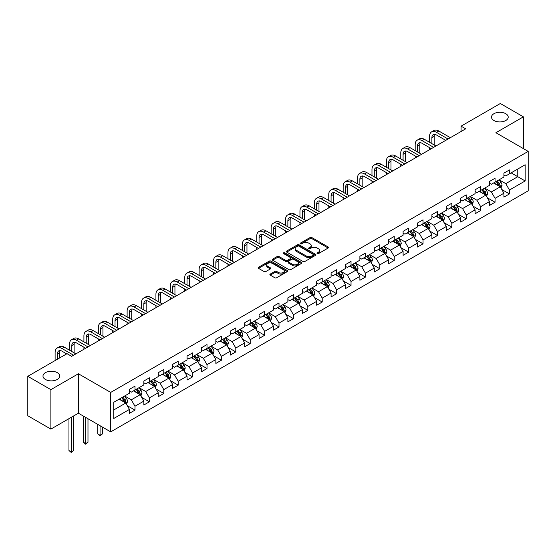 <?xml version="1.0" encoding="UTF-8"?>
<svg xmlns="http://www.w3.org/2000/svg" width="556" height="556" viewBox="0 0 556 556"><rect width="100%" height="100%" fill="white"/><g stroke="black" fill="none" stroke-linecap="round" stroke-linejoin="round"><path stroke-width="0.83" d="M317.261 253.578A0.897 0.521 0 0 0 318.532 253.578L328.158 248.025A1.279 0.737 0 0 0 328.533 247.496A1.279 0.737 0 0 0 328.158 246.975L311.846 237.558A1.279 0.737 0 0 0 310.039 237.558L300.407 243.118A0.897 0.521 0 0 0 300.143 243.479A0.897 0.521 0 0 0 300.407 243.848A0.897 0.521 0 0 0 301.679 243.848L302.923 243.132A4.101 2.37 0 0 1 308.726 243.132L310.081 243.917A4.101 2.37 0 0 1 311.284 245.585A4.101 2.37 0 0 1 310.081 247.26L308.837 247.983A0.897 0.521 0 0 0 308.573 248.351A0.897 0.521 0 0 0 308.837 248.713A0.897 0.521 0 0 0 310.102 248.713L311.353 247.997A4.101 2.37 0 0 1 317.149 247.997L318.512 248.782A4.101 2.37 0 0 1 319.714 250.457A4.101 2.37 0 0 1 318.512 252.125L317.261 252.848A0.897 0.521 0 0 0 317.003 253.216A0.897 0.521 0 0 0 317.261 253.578L317.261 252.848M57.254 372.645A8.354 4.823 0 0 0 48.143 371.596A8.354 4.823 0 0 0 42.986 376.058A8.354 4.823 0 0 0 45.432 379.47A8.354 4.823 0 0 0 54.544 380.512A8.354 4.823 0 0 0 59.7 376.058A8.354 4.823 0 0 0 57.254 372.645M505.765 113.695A8.354 4.823 0 0 0 496.661 112.653A8.354 4.823 0 0 0 491.497 117.107A8.354 4.823 0 0 0 493.95 120.52A8.354 4.823 0 0 0 503.055 121.569A8.354 4.823 0 0 0 508.212 117.107A8.354 4.823 0 0 0 505.765 113.695M270.251 274.08A1.279 0.737 0 0 0 269.875 274.601A1.279 0.737 0 0 0 270.251 275.123L274.831 277.764A1.279 0.737 0 0 0 276.645 277.764L287.334 271.592A1.279 0.737 0 0 0 287.709 271.071A1.279 0.737 0 0 0 287.334 270.543L271.022 261.125A1.279 0.737 0 0 0 269.208 261.125L258.519 267.304A1.279 0.737 0 0 0 258.144 267.825A1.279 0.737 0 0 0 258.519 268.346L264.044 271.536A1.279 0.737 0 0 0 265.858 271.536L270.431 268.895A1.279 0.737 0 0 0 270.807 268.374A1.279 0.737 0 0 0 270.431 267.853L267.693 266.268A3.426 1.981 0 0 1 266.692 264.871A3.426 1.981 0 0 1 268.805 263.037A3.426 1.981 0 0 1 272.544 263.468L283.282 269.667A3.426 1.981 0 0 1 284.283 271.071A3.426 1.981 0 0 1 282.17 272.899A3.426 1.981 0 0 1 278.431 272.468L276.645 271.432A1.279 0.737 0 0 0 274.831 271.432L270.251 274.08L270.251 275.123M78.396 373.764L50.881 389.645L27.8 376.322L27.8 415.77L50.881 429.093L78.396 413.205L110.707 431.866L110.707 392.418L78.396 373.764L78.396 413.205M523.398 148.612L523.398 116.843L495.889 132.724L528.2 151.385L110.707 392.418M523.398 116.843L500.317 103.513L461.077 126.17L461.077 131.501M27.8 376.322L67.04 353.672L71.654 356.333L465.699 128.832L461.077 126.17M303.013 261.494A1.279 0.737 0 0 0 304.827 261.494L315.516 255.322A1.279 0.737 0 0 0 315.891 254.794A1.279 0.737 0 0 0 315.516 254.273L299.204 244.855A1.279 0.737 0 0 0 297.397 244.855L286.701 251.027A1.279 0.737 0 0 0 286.326 251.555A1.279 0.737 0 0 0 286.701 252.076L303.013 261.494M283.935 253.772A0.897 0.521 0 0 1 284.846 253.904L284.846 252.834L301.428 262.411A1.279 0.737 0 0 1 301.804 262.932A1.279 0.737 0 0 1 301.428 263.454L290.732 269.632A1.279 0.737 0 0 1 288.918 269.632L272.607 260.215L277.187 257.588L277.187 256.524L272.607 259.165A1.279 0.737 0 0 0 272.231 259.687A1.279 0.737 0 0 0 272.607 260.215L272.607 259.165M277.187 257.588A1.279 0.737 0 0 1 279.001 257.588L279.001 256.524A1.279 0.737 0 0 0 277.187 256.524M279.001 256.524L285.617 260.34A1.279 0.737 0 0 0 287.424 260.34L290.461 258.589A1.279 0.737 0 0 0 290.837 258.067A1.279 0.737 0 0 0 290.461 257.546L283.574 253.571A0.897 0.521 0 0 1 283.31 253.202A0.897 0.521 0 0 1 283.866 252.723A0.897 0.521 0 0 1 284.846 252.834M110.707 431.866L528.2 190.826L528.2 151.385M127.282 405.665L134.99 410.119L134.99 406.227L143.851 401.105L143.851 404.997L149.39 401.8L149.39 397.908L158.251 392.793L158.251 396.685L163.798 393.488L163.798 389.596L172.659 384.481L172.659 388.366L178.198 385.169L178.198 381.277L187.059 376.162L187.059 380.054L192.598 376.857L192.598 372.965L201.46 367.85L201.46 371.742L207.006 368.538L207.006 364.653L215.867 359.53L215.867 363.422L221.406 360.225L221.406 356.333L230.267 351.218L230.267 355.11L235.807 351.913L235.807 348.021L244.668 342.899L244.668 346.791L250.207 343.594L250.207 339.702L259.075 334.587L259.075 338.479L264.614 335.282L264.614 331.39L273.476 326.268L273.476 330.16L279.015 326.963L279.015 323.071L287.876 317.956L287.876 321.848L293.415 318.651L293.415 314.759L302.283 309.643L302.283 313.528L307.822 310.331L307.822 306.439L316.684 301.324L316.684 305.216L322.223 302.019L322.223 298.127L331.084 293.012L331.084 296.904L336.623 293.7L336.623 289.815L345.491 284.693L345.491 288.585L351.031 285.388L351.031 281.496L359.892 276.381L359.892 280.273L365.431 277.076L365.431 273.184L374.292 268.061L374.292 271.953L379.831 268.756L379.831 264.865L388.7 259.749L388.7 263.641L394.239 260.444L394.239 256.552L403.1 251.43L403.1 255.322L408.639 252.125L408.639 248.233L417.5 243.118L417.5 247.01L423.04 243.813L423.04 239.921L431.908 234.806L431.908 238.691L437.447 235.494L437.447 231.602L446.308 226.487L446.308 230.379L451.847 227.182L451.847 223.29L460.709 218.174L460.709 222.066L466.248 218.862L466.248 214.977L475.116 209.855L475.116 213.747L480.655 210.55L480.655 206.658L489.516 201.543L489.516 205.435L495.055 202.231L495.055 198.346L503.917 193.224L503.917 197.116L509.456 193.919L509.456 190.027L525.156 180.964L525.156 164.764L517.768 169.024L517.768 176.704L525.156 180.964M134.99 410.119L129.451 413.317L129.451 409.424L113.758 418.487L113.758 402.28L129.451 393.217L129.451 389.325L134.99 386.128L134.99 390.02L143.851 384.905L143.851 381.013L149.39 377.816L149.39 381.708L158.251 376.586L158.251 372.701L163.798 369.497L163.798 373.389L172.659 368.274L172.659 364.382L178.198 361.185L178.198 365.077L187.059 359.961L187.059 356.069L192.598 352.872L192.598 356.757L201.46 351.642L201.46 347.75L207.006 344.553L207.006 348.445L215.867 343.33L215.867 339.438L221.406 336.241L221.406 340.133L230.267 335.011L230.267 331.119L235.807 327.922L235.807 331.814L244.668 326.699L244.668 322.807L250.207 319.61L250.207 323.502L259.075 318.38L259.075 314.487L264.614 311.29L264.614 315.183L273.476 310.067L273.476 306.175L279.015 302.978L279.015 306.87L287.876 301.748L287.876 297.863L293.415 294.659L293.415 298.551L302.283 293.436L302.283 289.544L307.822 286.347L307.822 290.239L316.684 285.124L316.684 281.232L322.223 278.035L322.223 281.92L331.084 276.805L331.084 272.913L336.623 269.716L336.623 273.608L345.491 268.492L345.491 264.6L351.031 261.403L351.031 265.288L359.892 260.173L359.892 256.281L365.431 253.084L365.431 256.976L374.292 251.861L374.292 247.969L379.831 244.772L379.831 248.664L388.7 243.542L388.7 239.65L394.239 236.453L394.239 240.345L403.1 235.23L403.1 231.338L408.639 228.141L408.639 232.033L417.5 226.911L417.5 223.025L423.04 219.822L423.04 223.714L431.908 218.598L431.908 214.706L437.447 211.509L437.447 215.401L446.308 210.286L446.308 206.394L451.847 203.19L451.847 207.082L460.709 201.967L460.709 198.075L466.248 194.878L466.248 198.77L475.116 193.655L475.116 189.763L480.655 186.566L480.655 190.451L489.516 185.336L489.516 181.444L495.055 178.247L495.055 182.139L503.917 177.023L503.917 173.131L509.456 169.934L509.456 173.826L525.156 164.764M133.509 390.875L140.161 394.711L131.299 399.827L124.648 395.99M129.451 391.09L131.299 392.154L134.99 390.02M131.299 399.827L134.99 406.227M140.161 394.711L143.851 401.105M147.917 382.556L154.561 386.399L145.7 391.514L139.049 387.678M143.851 382.771L145.7 383.842L149.39 381.708M145.7 391.514L149.39 397.908M154.561 386.399L158.251 392.793M162.317 374.244L168.961 378.08L160.1 383.202L153.456 379.359M158.251 374.459L160.1 375.522L163.798 373.389M160.1 383.202L163.798 389.596M168.961 378.08L172.659 384.481M176.718 365.931L183.369 369.768L174.501 374.883L167.856 371.047M172.659 366.14L174.501 367.21L178.198 365.077M174.501 374.883L178.198 381.277M183.369 369.768L187.059 376.162M191.125 357.612L197.769 361.449L188.908 366.571L182.257 362.727M187.059 357.828L188.908 358.891L192.598 356.757M188.908 366.571L192.598 372.965M197.769 361.449L201.46 367.85M205.525 349.3L212.17 353.136L203.308 358.252L196.664 354.415M201.46 349.509L203.308 350.579L207.006 348.445M203.308 358.252L207.006 364.653M212.17 353.136L215.867 359.53M219.926 340.981L226.577 344.817L217.709 349.939L211.065 346.103M215.867 341.196L217.709 342.26L221.406 340.133M217.709 349.939L221.406 356.333M226.577 344.817L230.267 351.218M234.333 332.669L240.977 336.505L232.116 341.62L225.465 337.784M230.267 332.877L232.116 333.947L235.807 331.814M232.116 341.62L235.807 348.021M240.977 336.505L244.668 342.899M248.734 324.35L255.378 328.193L246.516 333.308L239.872 329.472M244.668 324.565L246.516 325.628L250.207 323.502M246.516 333.308L250.207 339.702M255.378 328.193L259.075 334.587M263.134 316.037L269.785 319.874L260.917 324.989L254.273 321.153M259.075 316.253L260.917 317.316L264.614 315.183M260.917 324.989L264.614 331.39M269.785 319.874L273.476 326.268M277.541 307.718L284.185 311.562L275.324 316.677L268.673 312.84M273.476 307.934L275.324 309.004L279.015 306.87M275.324 316.677L279.015 323.071M284.185 311.562L287.876 317.956M291.942 299.406L298.586 303.242L289.725 308.358L283.08 304.521M287.876 299.621L289.725 300.685L293.415 298.551M289.725 308.358L293.415 314.759M298.586 303.242L302.283 309.643M306.342 291.094L312.993 294.93L304.125 300.045L297.481 296.209M302.283 291.302L304.125 292.373L307.822 290.239M304.125 300.045L307.822 306.439M312.993 294.93L316.684 301.324M320.749 282.775L327.394 286.611L318.532 291.733L311.881 287.89M316.684 282.99L318.532 284.053L322.223 281.92M318.532 291.733L322.223 298.127M327.394 286.611L331.084 293.012M335.15 274.462L341.794 278.299L332.933 283.414L326.289 279.578M331.084 274.671L332.933 275.741L336.623 273.608M332.933 283.414L336.623 289.815M341.794 278.299L345.491 284.693M349.55 266.143L356.201 269.98L347.333 275.102L340.689 271.258M345.491 266.359L347.333 267.422L351.031 265.288M347.333 275.102L351.031 281.496M356.201 269.98L359.892 276.381M363.958 257.831L370.602 261.667L361.741 266.783L355.089 262.946M359.892 258.04L361.741 259.11L365.431 256.976M361.741 266.783L365.431 273.184M370.602 261.667L374.292 268.061M378.358 249.512L385.002 253.355L376.141 258.47L369.497 254.634M374.292 249.727L376.141 250.791L379.831 248.664M376.141 258.47L379.831 264.865M385.002 253.355L388.7 259.749M392.758 241.2L399.41 245.036L390.541 250.151L383.897 246.315M388.7 241.415L390.541 242.479L394.239 240.345M390.541 250.151L394.239 256.552M399.41 245.036L403.1 251.43M407.159 232.881L413.81 236.724L404.949 241.839L398.298 238.003M403.1 233.096L404.949 234.166L408.639 232.033M404.949 241.839L408.639 248.233M413.81 236.724L417.5 243.118M421.566 224.568L428.21 228.405L419.349 233.52L412.705 229.684M417.5 224.784L419.349 225.847L423.04 223.714M419.349 233.52L423.04 239.921M428.21 228.405L431.908 234.806M435.967 216.256L442.618 220.093L433.75 225.208L427.105 221.371M431.908 216.465L433.75 217.535L437.447 215.401M433.75 225.208L437.447 231.602M442.618 220.093L446.308 226.487M450.367 207.937L457.018 211.773L448.157 216.896L441.506 213.052M446.308 208.152L448.157 209.216L451.847 207.082M448.157 216.896L451.847 223.29M457.018 211.773L460.709 218.174M464.774 199.625L471.418 203.461L462.557 208.576L455.913 204.74M460.709 199.833L462.557 200.904L466.248 198.77M462.557 208.576L466.248 214.977M471.418 203.461L475.116 209.855M479.175 191.306L485.826 195.142L476.958 200.264L470.313 196.421M475.116 191.521L476.958 192.584L480.655 190.451M476.958 200.264L480.655 206.658M485.826 195.142L489.516 201.543M493.575 182.993L500.226 186.83L491.365 191.945L484.714 188.109M489.516 183.202L491.365 184.272L495.055 182.139M491.365 191.945L495.055 198.346M500.226 186.83L503.917 193.224M511.117 172.867L517.768 176.704L505.765 183.633L499.114 179.796M503.917 174.89L505.765 175.953L509.456 173.826M505.765 183.633L509.456 190.027M50.881 389.645L50.881 429.093M113.758 409.96L125.753 403.03L119.109 399.187M125.753 403.03L129.451 409.424M501.748 189.471L509.456 193.919M487.348 197.783L495.055 202.231M472.941 206.102L480.655 210.55M458.54 214.414L466.248 218.862M444.14 222.727L451.847 227.182M429.732 231.046L437.447 235.494M415.332 239.358L423.04 243.813M400.932 247.677L408.639 252.125M386.531 255.989L394.239 260.444M372.124 264.308L379.831 268.756M357.723 272.621L365.431 277.076M343.323 280.94L351.031 285.388M328.916 289.252L336.623 293.7M314.515 297.564L322.223 302.019M300.115 305.883L307.822 310.331M285.708 314.196L293.415 318.651M271.307 322.515L279.015 326.963M256.907 330.827L264.614 335.282M242.499 339.146L250.207 343.594M228.099 347.458L235.807 351.913M213.699 355.777L221.406 360.225M199.291 364.09L207.006 368.538M184.891 372.402L192.598 376.857M170.49 380.721L178.198 385.169M156.083 389.033L163.798 393.488M141.683 397.352L149.39 401.8M317.622 253.71L318.512 253.195A4.101 2.37 0 0 0 319.714 251.52L319.714 250.457M311.284 245.585L311.284 246.655A4.101 2.37 0 0 1 310.081 248.33L309.192 248.845M328.144 248.032L311.846 238.621A1.279 0.737 0 0 0 310.039 238.621L300.768 243.973M315.502 255.329L299.204 245.919A1.279 0.737 0 0 0 297.397 245.919L286.715 252.083M313.257 255.162A0.897 0.521 0 0 0 313.514 254.794A0.897 0.521 0 0 0 313.257 254.433L298.933 246.162A0.897 0.521 0 0 0 297.668 246.162L296.355 246.92A4.101 2.37 0 0 0 295.153 248.595A4.101 2.37 0 0 0 296.355 250.269L306.141 255.92A4.101 2.37 0 0 0 311.937 255.92L313.257 255.162L313.257 256.233A0.897 0.521 0 0 0 313.514 255.864L313.514 254.794M295.153 248.595L295.153 249.665A4.101 2.37 0 0 0 296.355 251.34L296.355 250.269M313.257 256.233L311.937 256.99A4.101 2.37 0 0 1 306.141 256.99L296.355 251.34M279.001 257.588L285.617 261.41A1.279 0.737 0 0 0 287.424 261.41L290.461 259.659A1.279 0.737 0 0 0 290.837 259.131L290.837 258.067M284.846 253.904L301.408 263.468M292.477 264.308A3.426 1.981 0 0 0 296.216 264.732A3.426 1.981 0 0 0 298.329 262.905A3.426 1.981 0 0 0 297.328 261.508L293.54 259.325A1.279 0.737 0 0 0 291.733 259.325L288.696 261.077A1.279 0.737 0 0 0 288.321 261.598A1.279 0.737 0 0 0 288.696 262.119L292.477 264.308L292.477 265.372A3.426 1.981 0 0 0 296.216 265.803A3.426 1.981 0 0 0 298.329 263.975L298.329 262.905M288.321 261.598L288.321 262.661A1.279 0.737 0 0 0 288.696 263.19L288.696 262.119M292.477 265.372L288.696 263.19M284.283 271.071L284.283 272.134A3.426 1.981 0 0 1 282.17 273.962A3.426 1.981 0 0 1 278.431 273.531L276.645 272.503A1.279 0.737 0 0 0 274.831 272.503L270.272 275.137M266.692 264.871L266.692 265.935A3.426 1.981 0 0 0 267.693 267.332L267.693 266.268M270.431 267.853L270.431 268.895L267.693 267.332M287.32 271.599L271.022 262.196A1.279 0.737 0 0 0 269.208 262.196L258.533 268.36M500.956 188.095L502.054 185.329A3.461 1.995 -120 0 0 500.949 182.382L499.045 179.838M495.723 184.231L494.43 182.5M499.691 186.517L500.185 185.475A3.461 1.995 -120 0 0 499.198 183.39L497.286 180.846M496.425 181.346L498.537 184.175A1.765 1.015 60 0 1 498.857 184.71L500.185 185.475M496.181 181.485L498.086 184.036A3.461 1.995 60 0 1 499.079 186.114M429.579 142.308L429.579 136.338A9.793 5.65 60 0 1 431.609 131.855L433.916 130.528A9.793 5.65 60 0 1 438.809 131.007L450.367 137.686M431.609 131.855A9.793 5.65 60 0 1 436.502 132.342L448.06 139.014M445.752 140.348L436.502 135.011A6.526 3.767 -120 0 0 433.242 134.684A6.526 3.767 -120 0 0 431.887 137.673L431.887 143.643M434.604 134.385A6.526 3.767 -120 0 0 434.194 136.338L434.194 144.977M429.579 149.689L429.579 147.639M486.556 196.407L487.654 193.641A3.461 1.995 -120 0 0 486.549 190.694L484.644 188.15M481.322 192.543L480.023 190.819M485.291 194.836L485.784 193.787A3.461 1.995 -120 0 0 484.79 191.709L482.886 189.165M482.017 189.665L484.137 192.487A1.765 1.015 60 0 1 484.457 193.022L485.784 193.787M481.781 189.804L483.685 192.348A3.461 1.995 60 0 1 484.672 194.426M472.148 204.726L473.246 201.96A3.461 1.995 -120 0 0 472.141 199.013L470.237 196.47M466.915 200.862L465.622 199.131M470.883 203.148L471.377 202.106A3.461 1.995 -120 0 0 470.39 200.021L468.486 197.477M467.617 197.978L469.73 200.799A1.765 1.015 60 0 1 470.049 201.335L471.377 202.106M467.374 198.117L469.285 200.66A3.461 1.995 60 0 1 470.272 202.745M415.179 150.627L415.179 144.657A9.793 5.65 60 0 1 417.202 140.175L419.509 138.84A9.793 5.65 60 0 1 424.409 139.327L435.967 145.999M417.202 140.175A9.793 5.65 60 0 1 422.101 140.661L433.659 147.333M431.352 148.667L422.101 143.323A6.526 3.767 -120 0 0 418.835 143.003A6.526 3.767 -120 0 0 417.486 145.992L417.486 151.962M420.204 142.697A6.526 3.767 -120 0 0 419.794 144.657L419.794 153.289M415.179 158.001L415.179 155.958M400.772 158.94L400.772 152.969A9.793 5.65 60 0 1 402.801 148.487L405.109 147.159A9.793 5.65 60 0 1 410.008 147.639L421.566 154.318M402.801 148.487A9.793 5.65 60 0 1 407.701 148.973L419.259 155.645M416.951 156.98L407.701 151.642A6.526 3.767 -120 0 0 404.434 151.315A6.526 3.767 -120 0 0 403.079 154.304L403.079 160.274M405.797 151.017A6.526 3.767 -120 0 0 405.387 152.969L405.387 161.608M400.772 166.32L400.772 164.27M457.748 213.038L458.846 210.272A3.461 1.995 -120 0 0 457.741 207.325L455.837 204.782M452.514 209.174L451.222 207.451M456.483 211.468L456.976 210.418A3.461 1.995 -120 0 0 455.989 208.34L454.078 205.796M453.216 206.297L455.329 209.119A1.765 1.015 60 0 1 455.649 209.654L456.976 210.418M452.973 206.436L454.877 208.98A3.461 1.995 60 0 1 455.871 211.058M443.347 221.357L444.446 218.584A3.461 1.995 -120 0 0 443.34 215.645L441.436 213.101M438.114 217.493L436.814 215.763M442.083 219.78L442.576 218.737A3.461 1.995 -120 0 0 441.582 216.652L439.678 214.109M438.809 214.609L440.929 217.431A1.765 1.015 60 0 1 441.249 217.966L442.576 218.737M438.573 214.748L440.477 217.292A3.461 1.995 60 0 1 441.464 219.377M428.94 229.67L430.038 226.904A3.461 1.995 -120 0 0 428.933 223.957L427.029 221.413M423.707 225.805L422.414 224.075M427.675 228.099L428.169 227.05A3.461 1.995 -120 0 0 427.182 224.971L425.277 222.428M424.409 222.928L426.522 225.75A1.765 1.015 60 0 1 426.841 226.285L428.169 227.05M424.165 223.067L426.077 225.611A3.461 1.995 60 0 1 427.064 227.689M386.371 167.259L386.371 161.289A9.793 5.65 60 0 1 388.401 156.806L390.708 155.471A9.793 5.65 60 0 1 395.601 155.958L407.159 162.63M388.401 156.806A9.793 5.65 60 0 1 393.294 157.292L404.851 163.964M402.544 165.292L393.294 159.954A6.526 3.767 -120 0 0 390.034 159.628A6.526 3.767 -120 0 0 388.679 162.616L388.679 168.586M391.396 159.329A6.526 3.767 -120 0 0 390.986 161.289L390.986 169.921M386.371 174.633L386.371 172.589M371.971 175.571L371.971 169.601A9.793 5.65 60 0 1 373.993 165.118L376.308 163.784A9.793 5.65 60 0 1 381.201 164.27L392.758 170.942M373.993 165.118A9.793 5.65 60 0 1 378.893 165.605L390.451 172.277M388.144 173.611L378.893 168.266A6.526 3.767 -120 0 0 375.627 167.947A6.526 3.767 -120 0 0 374.278 170.935L374.278 176.905M376.996 167.648A6.526 3.767 -120 0 0 376.586 169.601L376.586 178.24M371.971 182.952L371.971 180.902M357.564 183.89L357.564 177.92A9.793 5.65 60 0 1 359.593 173.437L361.9 172.103A9.793 5.65 60 0 1 366.8 172.589L378.358 179.261M359.593 173.437A9.793 5.65 60 0 1 364.493 173.917L376.051 180.596M373.743 181.923L364.493 176.586A6.526 3.767 -120 0 0 361.226 176.259A6.526 3.767 -120 0 0 359.871 179.247L359.871 185.218M362.588 175.96A6.526 3.767 -120 0 0 362.178 177.92L362.178 186.552M357.564 191.264L357.564 189.221M343.163 192.202L343.163 186.232A9.793 5.65 60 0 1 345.193 181.749L347.5 180.415A9.793 5.65 60 0 1 352.393 180.902L363.958 187.574M345.193 181.749A9.793 5.65 60 0 1 350.085 182.236L361.643 188.908M359.336 190.242L350.085 184.898A6.526 3.767 -120 0 0 346.826 184.578A6.526 3.767 -120 0 0 345.471 187.567L345.471 193.537M348.188 184.272A6.526 3.767 -120 0 0 347.778 186.232L347.778 194.871M343.163 199.576L343.163 197.533M328.763 200.514L328.763 194.551A9.793 5.65 60 0 1 330.785 190.069L333.1 188.734A9.793 5.65 60 0 1 337.992 189.221L349.55 195.893M330.785 190.069A9.793 5.65 60 0 1 335.685 190.548L347.243 197.227M344.935 198.555L335.685 193.217A6.526 3.767 -120 0 0 332.418 192.89A6.526 3.767 -120 0 0 331.07 195.879L331.07 201.849M333.788 192.591A6.526 3.767 -120 0 0 333.378 194.551L333.378 203.183M328.763 207.895L328.763 205.845M314.355 208.834L314.355 202.864A9.793 5.65 60 0 1 316.385 198.381L318.692 197.046A9.793 5.65 60 0 1 323.592 197.533L335.15 204.205M316.385 198.381A9.793 5.65 60 0 1 321.285 198.867L332.842 205.539M330.535 206.874L321.285 201.529A6.526 3.767 -120 0 0 318.018 201.209A6.526 3.767 -120 0 0 316.663 204.198L316.663 210.168M319.38 200.904A6.526 3.767 -120 0 0 318.97 202.864L318.97 211.495M314.355 216.208L314.355 214.164M299.955 217.146L299.955 211.176A9.793 5.65 60 0 1 301.984 206.693L304.292 205.366A9.793 5.65 60 0 1 309.185 205.845L320.749 212.524M301.984 206.693A9.793 5.65 60 0 1 306.877 207.179L318.435 213.851M316.128 215.186L306.877 209.848A6.526 3.767 -120 0 0 303.618 209.522A6.526 3.767 -120 0 0 302.262 212.51L302.262 218.48M304.98 209.223A6.526 3.767 -120 0 0 304.57 211.176L304.57 219.815M299.955 224.527L299.955 222.476M285.555 225.465L285.555 219.495A9.793 5.65 60 0 1 287.577 215.012L289.891 213.678A9.793 5.65 60 0 1 294.784 214.164L306.342 220.836M287.577 215.012A9.793 5.65 60 0 1 292.477 215.499L304.035 222.171M301.727 223.505L292.477 218.16A6.526 3.767 -120 0 0 289.21 217.841A6.526 3.767 -120 0 0 287.862 220.829L287.862 226.799M290.579 217.535A6.526 3.767 -120 0 0 290.169 219.495L290.169 228.127M285.555 232.839L285.555 230.796M271.147 233.777L271.147 227.807A9.793 5.65 60 0 1 273.177 223.324L275.484 221.997A9.793 5.65 60 0 1 280.384 222.476L291.942 229.155M273.177 223.324A9.793 5.65 60 0 1 278.076 223.811L289.634 230.483M287.327 231.817L278.076 226.48A6.526 3.767 -120 0 0 274.81 226.153A6.526 3.767 -120 0 0 273.455 229.141L273.455 235.112M276.172 225.854A6.526 3.767 -120 0 0 275.769 227.807L275.769 236.446M271.147 241.158L271.147 239.108M256.747 242.096L256.747 236.126A9.793 5.65 60 0 1 258.776 231.643L261.084 230.309A9.793 5.65 60 0 1 265.976 230.796L277.541 237.468M258.776 231.643A9.793 5.65 60 0 1 263.669 232.13L275.227 238.802M272.92 240.129L263.669 234.792A6.526 3.767 -120 0 0 260.41 234.465A6.526 3.767 -120 0 0 259.054 237.454L259.054 243.424M261.772 234.166A6.526 3.767 -120 0 0 261.362 236.126L261.362 244.758M256.747 249.47L256.747 247.427M242.346 250.409L242.346 244.438A9.793 5.65 60 0 1 244.369 239.956L246.683 238.621A9.793 5.65 60 0 1 251.576 239.108L263.134 245.78M244.369 239.956A9.793 5.65 60 0 1 249.269 240.442L260.827 247.114M258.519 248.449L249.269 243.104A6.526 3.767 -120 0 0 246.002 242.784A6.526 3.767 -120 0 0 244.654 245.773L244.654 251.743M247.371 242.485A6.526 3.767 -120 0 0 246.961 244.438L246.961 253.077M242.346 257.789L242.346 255.739M227.939 258.728L227.939 252.758A9.793 5.65 60 0 1 229.969 248.275L232.276 246.94A9.793 5.65 60 0 1 237.176 247.427L248.734 254.099M229.969 248.275A9.793 5.65 60 0 1 234.868 248.754L246.426 255.433M244.119 256.761L234.868 251.423A6.526 3.767 -120 0 0 231.602 251.097A6.526 3.767 -120 0 0 230.247 254.085L230.247 260.055M232.964 250.798A6.526 3.767 -120 0 0 232.561 252.758L232.561 261.389M227.939 266.102L227.939 264.058M213.539 267.04L213.539 261.07A9.793 5.65 60 0 1 215.568 256.587L217.876 255.253A9.793 5.65 60 0 1 222.768 255.739L234.333 262.411M215.568 256.587A9.793 5.65 60 0 1 220.461 257.074L232.019 263.746M229.711 265.08L220.461 259.735A6.526 3.767 -120 0 0 217.201 259.416A6.526 3.767 -120 0 0 215.846 262.404L215.846 268.374M218.564 259.11A6.526 3.767 -120 0 0 218.154 261.07L218.154 269.709M213.539 274.414L213.539 272.37M199.138 275.352L199.138 269.389A9.793 5.65 60 0 1 201.168 264.906L203.475 263.572A9.793 5.65 60 0 1 208.368 264.058L219.926 270.73M201.168 264.906A9.793 5.65 60 0 1 206.061 265.386L217.618 272.065M215.311 273.392L206.061 268.055A6.526 3.767 -120 0 0 202.794 267.728A6.526 3.767 -120 0 0 201.446 270.716L201.446 276.686M204.163 267.429A6.526 3.767 -120 0 0 203.753 269.389L203.753 278.021M199.138 282.733L199.138 280.683M184.731 283.671L184.731 277.701A9.793 5.65 60 0 1 186.76 273.218L189.068 271.884A9.793 5.65 60 0 1 193.968 272.37L205.525 279.042M186.76 273.218A9.793 5.65 60 0 1 191.66 273.705L203.218 280.377M200.911 281.711L191.66 276.367A6.526 3.767 -120 0 0 188.394 276.047A6.526 3.767 -120 0 0 187.038 279.036L187.038 285.006M189.756 275.741A6.526 3.767 -120 0 0 189.353 277.701L189.353 286.333M184.731 291.045L184.731 289.002M170.331 291.983L170.331 286.013A9.793 5.65 60 0 1 172.36 281.531L174.667 280.203A9.793 5.65 60 0 1 179.56 280.683L191.125 287.362M172.36 281.531A9.793 5.65 60 0 1 177.253 282.017L188.818 288.689M186.503 290.024L177.253 284.686A6.526 3.767 -120 0 0 173.993 284.359A6.526 3.767 -120 0 0 172.638 287.348L172.638 293.318M175.355 284.06A6.526 3.767 -120 0 0 174.945 286.013L174.945 294.652M170.331 299.364L170.331 297.314M155.93 300.303L155.93 294.332A9.793 5.65 60 0 1 157.96 289.85L160.267 288.515A9.793 5.65 60 0 1 165.16 289.002L176.718 295.674M157.96 289.85A9.793 5.65 60 0 1 162.852 290.336L174.41 297.008M172.103 298.343L162.852 292.998A6.526 3.767 -120 0 0 159.586 292.678A6.526 3.767 -120 0 0 158.238 295.667L158.238 301.637M160.955 292.373A6.526 3.767 -120 0 0 160.545 294.332L160.545 302.964M155.93 307.676L155.93 305.633M141.523 308.615L141.523 302.645A9.793 5.65 60 0 1 143.552 298.162L145.86 296.834A9.793 5.65 60 0 1 150.759 297.314L162.317 303.993M143.552 298.162A9.793 5.65 60 0 1 148.452 298.648L160.01 305.32M157.702 306.655L148.452 301.317A6.526 3.767 -120 0 0 145.185 300.991A6.526 3.767 -120 0 0 143.83 303.979L143.83 309.949M146.548 300.692A6.526 3.767 -120 0 0 146.145 302.645L146.145 311.284M141.523 315.996L141.523 313.945M127.122 316.934L127.122 310.964A9.793 5.65 60 0 1 129.152 306.481L131.459 305.147A9.793 5.65 60 0 1 136.352 305.633L147.917 312.305M129.152 306.481A9.793 5.65 60 0 1 134.045 306.968L145.609 313.64M143.295 314.967L134.045 309.629A6.526 3.767 -120 0 0 130.785 309.303A6.526 3.767 -120 0 0 129.43 312.291L129.43 318.261M132.147 309.004A6.526 3.767 -120 0 0 131.737 310.964L131.737 319.596M127.122 324.308L127.122 322.265M414.54 237.982L415.638 235.216A3.461 1.995 -120 0 0 414.533 232.269L412.628 229.725M409.306 234.125L408.014 232.394M413.275 236.411L413.768 235.369A3.461 1.995 -120 0 0 412.781 233.284L410.87 230.74M410.008 231.24L412.121 234.062A1.765 1.015 60 0 1 412.441 234.597L413.768 235.369M409.765 231.379L411.669 233.923A3.461 1.995 60 0 1 412.663 236.008M400.139 246.301L401.237 243.535A3.461 1.995 -120 0 0 400.132 240.588L398.228 238.044M394.906 242.437L393.606 240.706M398.874 244.73L399.368 243.681A3.461 1.995 -120 0 0 398.374 241.603L396.47 239.059M395.601 239.56L397.721 242.381A1.765 1.015 60 0 1 398.04 242.916L399.368 243.681M395.365 239.699L397.269 242.242A3.461 1.995 60 0 1 398.256 244.32M385.732 254.613L386.83 251.847A3.461 1.995 -120 0 0 385.725 248.9L383.821 246.357M380.499 250.749L379.206 249.025M384.467 253.043L384.967 251.993A3.461 1.995 -120 0 0 383.974 249.915L382.069 247.371M381.201 247.872L383.313 250.693A1.765 1.015 60 0 1 383.633 251.229L384.967 251.993M380.957 248.011L382.869 250.554A3.461 1.995 60 0 1 383.855 252.639M371.332 262.932L372.43 260.166A3.461 1.995 -120 0 0 371.325 257.219L369.42 254.676M366.098 259.068L364.805 257.338M370.067 261.362L370.56 260.312A3.461 1.995 -120 0 0 369.573 258.227L367.669 255.684M366.8 256.184L368.913 259.013A1.765 1.015 60 0 1 369.233 259.548L370.56 260.312M366.557 256.33L368.461 258.874A3.461 1.995 60 0 1 369.455 260.952M356.931 271.245L358.029 268.478A3.461 1.995 -120 0 0 356.924 265.532L355.02 262.988M351.698 267.38L350.398 265.657M355.666 269.674L356.16 268.624A3.461 1.995 -120 0 0 355.166 266.546L353.262 264.003M352.393 264.503L354.513 267.325A1.765 1.015 60 0 1 354.832 267.86L356.16 268.624M352.156 264.642L354.061 267.186A3.461 1.995 60 0 1 355.048 269.264M342.524 279.564L343.622 276.798A3.461 1.995 -120 0 0 342.517 273.851L340.613 271.307M337.29 275.7L335.998 273.969M341.259 277.986L341.759 276.944A3.461 1.995 -120 0 0 340.765 274.859L338.861 272.315M337.992 272.815L340.105 275.637A1.765 1.015 60 0 1 340.425 276.172L341.759 276.944M337.749 272.954L339.66 275.498A3.461 1.995 60 0 1 340.647 277.583M328.123 287.876L329.221 285.11A3.461 1.995 -120 0 0 328.116 282.163L326.212 279.619M322.89 284.012L321.597 282.288M326.858 286.305L327.352 285.256A3.461 1.995 -120 0 0 326.365 283.178L324.461 280.634M323.592 281.134L325.705 283.956A1.765 1.015 60 0 1 326.024 284.491L327.352 285.256M323.349 281.273L325.253 283.817A3.461 1.995 60 0 1 326.247 285.895M313.723 296.195L314.821 293.422A3.461 1.995 -120 0 0 313.716 290.482L311.812 287.938M308.49 292.331L307.19 290.6M312.458 294.617L312.952 293.575A3.461 1.995 -120 0 0 311.958 291.49L310.053 288.946M309.185 289.447L311.304 292.268A1.765 1.015 60 0 1 311.624 292.803L312.952 293.575M308.948 289.586L310.853 292.129A3.461 1.995 60 0 1 311.84 294.214M299.316 304.507L300.414 301.741A3.461 1.995 -120 0 0 299.309 298.794L297.404 296.251M294.082 300.643L292.79 298.913M298.051 302.937L298.551 301.887A3.461 1.995 -120 0 0 297.557 299.809L295.653 297.265M294.784 297.766L296.897 300.587A1.765 1.015 60 0 1 297.217 301.123L298.551 301.887M294.541 297.905L296.452 300.448A3.461 1.995 60 0 1 297.439 302.527M284.915 312.82L286.013 310.053A3.461 1.995 -120 0 0 284.908 307.107L283.004 304.563M279.682 308.962L278.389 307.232M283.65 311.249L284.144 310.206A3.461 1.995 -120 0 0 283.157 308.121L281.253 305.578M280.384 306.078L282.497 308.9A1.765 1.015 60 0 1 282.816 309.435L284.144 310.206M280.141 306.217L282.045 308.761A3.461 1.995 60 0 1 283.039 310.846M270.515 321.139L271.613 318.373A3.461 1.995 -120 0 0 270.508 315.426L268.604 312.882M265.281 317.274L263.982 315.544M269.25 319.568L269.743 318.518A3.461 1.995 -120 0 0 268.75 316.44L266.845 313.897M265.983 314.397L268.096 317.219A1.765 1.015 60 0 1 268.416 317.754L269.743 318.518M265.74 314.536L267.644 317.08A3.461 1.995 60 0 1 268.638 319.158M256.107 329.451L257.206 326.685A3.461 1.995 -120 0 0 256.101 323.738L254.196 321.194M250.874 325.587L249.581 323.863M254.843 327.88L255.343 326.831A3.461 1.995 -120 0 0 254.349 324.753L252.445 322.209M251.576 322.709L253.689 325.531A1.765 1.015 60 0 1 254.009 326.066L255.343 326.831M251.333 322.848L253.244 325.392A3.461 1.995 60 0 1 254.231 327.477M241.707 337.77L242.805 335.004A3.461 1.995 -120 0 0 241.7 332.057L239.796 329.513M236.474 333.906L235.181 332.175M240.442 336.199L240.936 335.15A3.461 1.995 -120 0 0 239.949 333.065L238.044 330.521M237.176 331.022L239.288 333.85A1.765 1.015 60 0 1 239.608 334.385L240.936 335.15M236.932 331.167L238.837 333.711A3.461 1.995 60 0 1 239.831 335.789M227.307 346.082L228.405 343.316A3.461 1.995 -120 0 0 227.3 340.369L225.395 337.826M222.073 342.218L220.774 340.494M226.042 344.511L226.535 343.462A3.461 1.995 -120 0 0 225.541 341.384L223.637 338.84M222.775 339.341L224.888 342.162A1.765 1.015 60 0 1 225.208 342.698L226.535 343.462M222.532 339.48L224.436 342.023A3.461 1.995 60 0 1 225.43 344.101M212.899 354.401L213.997 351.635A3.461 1.995 -120 0 0 212.899 348.688L210.988 346.145M207.666 350.537L206.373 348.807M211.634 352.824L212.135 351.781A3.461 1.995 -120 0 0 211.141 349.696L209.237 347.152M208.368 347.653L210.481 350.475A1.765 1.015 60 0 1 210.8 351.01L212.135 351.781M208.132 347.792L210.036 350.336A3.461 1.995 60 0 1 211.023 352.421M198.499 362.714L199.597 359.947A3.461 1.995 -120 0 0 198.492 357.001L196.588 354.457M193.266 358.849L191.973 357.126M197.234 361.143L197.727 360.093A3.461 1.995 -120 0 0 196.741 358.015L194.836 355.472M193.968 355.972L196.08 358.794A1.765 1.015 60 0 1 196.4 359.329L197.727 360.093M193.724 356.111L195.629 358.655A3.461 1.995 60 0 1 196.622 360.733M184.099 371.033L185.197 368.26A3.461 1.995 -120 0 0 184.092 365.32L182.187 362.776M178.865 367.168L177.566 365.438M182.834 369.455L183.327 368.413A3.461 1.995 -120 0 0 182.333 366.328L180.429 363.784M179.567 364.284L181.68 367.106A1.765 1.015 60 0 1 182 367.641L183.327 368.413M179.324 364.423L181.228 366.967A3.461 1.995 60 0 1 182.222 369.052M169.691 379.345L170.789 376.579A3.461 1.995 -120 0 0 169.691 373.632L167.78 371.088M164.458 375.481L163.165 373.75M168.426 377.774L168.927 376.725A3.461 1.995 -120 0 0 167.933 374.647L166.029 372.103M165.16 372.603L167.273 375.425A1.765 1.015 60 0 1 167.592 375.96L168.927 376.725M164.923 372.742L166.828 375.286A3.461 1.995 60 0 1 167.815 377.364M155.291 387.657L156.389 384.891A3.461 1.995 -120 0 0 155.284 381.944L153.38 379.4M150.057 383.8L148.765 382.069M154.026 386.086L154.519 385.044A3.461 1.995 -120 0 0 153.532 382.959L151.628 380.415M150.759 380.916L152.872 383.737A1.765 1.015 60 0 1 153.192 384.272L154.519 385.044M150.516 381.055L152.42 383.598A3.461 1.995 60 0 1 153.414 385.683M100.073 425.722L100.073 435.265L102.38 433.937L102.38 427.057M102.38 433.937L100.073 435.855L97.766 433.937L97.766 424.395M97.766 433.937L100.073 435.265L100.073 435.855M140.89 395.976L141.988 393.21A3.461 1.995 -120 0 0 140.883 390.263L138.979 387.72M135.657 392.112L134.364 390.382M139.625 394.406L140.119 393.356A3.461 1.995 -120 0 0 139.125 391.278L137.221 388.734M136.359 389.235L138.472 392.056A1.765 1.015 60 0 1 138.791 392.592L140.119 393.356M136.116 389.374L138.02 391.917A3.461 1.995 60 0 1 139.014 393.995M85.666 417.41L85.666 443.584L87.98 442.249L87.98 418.744M87.98 442.249L85.666 444.168L83.358 442.249L83.358 416.076M83.358 442.249L85.666 443.584L85.666 444.168M112.722 325.246L112.722 319.276A9.793 5.65 60 0 1 114.751 314.793L117.059 313.459A9.793 5.65 60 0 1 121.952 313.945L133.509 320.617M114.751 314.793A9.793 5.65 60 0 1 119.644 315.28L131.202 321.952M128.895 323.286L119.644 317.942A6.526 3.767 -120 0 0 116.378 317.622A6.526 3.767 -120 0 0 115.029 320.61L115.029 326.58M117.747 317.323A6.526 3.767 -120 0 0 117.337 319.276L117.337 327.915M112.722 332.627L112.722 330.577M98.315 333.565L98.315 327.595A9.793 5.65 60 0 1 100.344 323.112L102.651 321.778A9.793 5.65 60 0 1 107.551 322.265L119.109 328.937M100.344 323.112A9.793 5.65 60 0 1 105.244 323.592L116.802 330.271M114.494 331.598L105.244 326.261A6.526 3.767 -120 0 0 101.977 325.934A6.526 3.767 -120 0 0 100.629 328.923L100.629 334.893M103.34 325.635A6.526 3.767 -120 0 0 102.936 327.595L102.936 336.227M98.315 340.939L98.315 338.896M83.914 341.877L83.914 335.907A9.793 5.65 60 0 1 85.944 331.425L88.251 330.09A9.793 5.65 60 0 1 93.151 330.577L104.709 337.249M85.944 331.425A9.793 5.65 60 0 1 90.836 331.911L102.401 338.583M100.087 339.918L90.836 334.573A6.526 3.767 -120 0 0 87.577 334.253A6.526 3.767 -120 0 0 86.222 337.242L86.222 343.212M88.939 333.947A6.526 3.767 -120 0 0 88.529 335.907L88.529 344.546M83.914 349.258L83.914 347.208M69.514 350.197L69.514 344.227A9.793 5.65 60 0 1 71.543 339.744L73.851 338.409A9.793 5.65 60 0 1 78.743 338.896L90.301 345.568M71.543 339.744A9.793 5.65 60 0 1 76.436 340.223L87.994 346.902M85.687 348.23L76.436 342.892A6.526 3.767 -120 0 0 73.17 342.565A6.526 3.767 -120 0 0 71.821 345.554L71.821 351.524M74.539 342.267A6.526 3.767 -120 0 0 74.129 344.227L74.129 352.858M126.483 404.288L127.581 401.522A3.461 1.995 -120 0 0 126.483 398.576L124.572 396.032M121.25 400.424L119.957 398.701M125.218 402.718L125.719 401.668A3.461 1.995 -120 0 0 124.725 399.59L122.82 397.047M121.952 397.547L124.064 400.369A1.765 1.015 60 0 1 124.391 400.904L125.719 401.668M121.715 397.686L123.62 400.23A3.461 1.995 60 0 1 124.607 402.315M71.265 417.327L71.265 451.896L73.573 450.562L73.573 415.992M73.573 450.562L71.265 452.487L68.958 450.562L68.958 418.654M68.958 450.562L71.265 451.896L71.265 452.487M55.107 360.552L55.107 352.539A9.793 5.65 60 0 1 57.136 348.056L59.443 346.722A9.793 5.65 60 0 1 64.343 347.208L75.901 353.88M57.136 348.056A9.793 5.65 60 0 1 62.036 348.542L73.594 355.214M66.671 353.88L62.036 351.204A6.526 3.767 -120 0 0 58.769 350.885A6.526 3.767 -120 0 0 57.421 353.873L57.421 359.225M60.131 350.579A6.526 3.767 -120 0 0 59.728 352.539L59.728 357.89M318.512 253.195L318.512 252.125M308.837 248.713L308.837 247.983M310.081 248.33L310.081 247.26M300.407 243.848L300.407 243.118M310.039 238.621L310.039 237.558M311.846 238.621L311.846 237.558M328.158 248.025L328.158 246.975M286.701 252.076L286.701 251.027M297.397 245.919L297.397 244.855M299.204 245.919L299.204 244.855M315.516 255.322L315.516 254.273M306.141 256.99L306.141 255.92M311.937 256.99L311.937 255.92M285.617 261.41L285.617 260.34M287.424 261.41L287.424 260.34M290.461 259.659L290.461 258.589M301.428 263.454L301.428 262.411M274.831 272.503L274.831 271.432M276.645 272.503L276.645 271.432M278.431 273.531L278.431 272.468M258.519 268.346L258.519 267.304M269.208 262.196L269.208 261.125M271.022 262.196L271.022 261.125M287.334 271.592L287.334 270.543M499.886 186.635L502.033 185.391M499.198 183.39L500.949 182.382M496.73 184.814L498.086 184.036M438.809 131.007L436.502 132.342M434.194 136.338L431.887 137.673M485.478 194.947L487.626 193.71M484.79 191.709L486.549 190.694M482.33 193.127L483.685 192.348M471.078 203.267L473.225 202.023M470.39 200.021L472.141 199.013M467.93 201.446L469.285 200.66M424.409 139.327L422.101 140.661M419.794 144.657L417.486 145.992M410.008 147.639L407.701 148.973M405.387 152.969L403.079 154.304M456.678 211.579L458.825 210.342M455.989 208.34L457.741 207.325M453.529 209.758L454.877 208.98M442.27 219.891L444.418 218.654M441.582 216.652L443.34 215.645M439.122 218.077L440.477 217.292M427.87 228.21L430.017 226.973M427.182 224.971L428.933 223.957M424.721 226.389L426.077 225.611M395.601 155.958L393.294 157.292M390.986 161.289L388.679 162.616M381.201 164.27L378.893 165.605M376.586 169.601L374.278 170.935M366.8 172.589L364.493 173.917M362.178 177.92L359.871 179.247M352.393 180.902L350.085 182.236M347.778 186.232L345.471 187.567M337.992 189.221L335.685 190.548M333.378 194.551L331.07 195.879M323.592 197.533L321.285 198.867M318.97 202.864L316.663 204.198M309.185 205.845L306.877 207.179M304.57 211.176L302.262 212.51M294.784 214.164L292.477 215.499M290.169 219.495L287.862 220.829M280.384 222.476L278.076 223.811M275.769 227.807L273.455 229.141M265.976 230.796L263.669 232.13M261.362 236.126L259.054 237.454M251.576 239.108L249.269 240.442M246.961 244.438L244.654 245.773M237.176 247.427L234.868 248.754M232.561 252.758L230.247 254.085M222.768 255.739L220.461 257.074M218.154 261.07L215.846 262.404M208.368 264.058L206.061 265.386M203.753 269.389L201.446 270.716M193.968 272.37L191.66 273.705M189.353 277.701L187.038 279.036M179.56 280.683L177.253 282.017M174.945 286.013L172.638 287.348M165.16 289.002L162.852 290.336M160.545 294.332L158.238 295.667M150.759 297.314L148.452 298.648M146.145 302.645L143.83 303.979M136.352 305.633L134.045 306.968M131.737 310.964L129.43 312.291M413.469 236.522L415.617 235.285M412.781 233.284L414.533 232.269M410.321 234.708L411.669 233.923M399.062 244.842L401.21 243.597M398.374 241.603L400.132 240.588M395.914 243.021L397.269 242.242M384.662 253.154L386.809 251.917M383.974 249.915L385.725 248.9M381.513 251.333L382.869 250.554M370.261 261.473L372.409 260.229M369.573 258.227L371.325 257.219M367.113 259.652L368.461 258.874M355.861 269.785L358.001 268.548M355.166 266.546L356.924 265.532M352.706 267.964L354.061 267.186M341.453 278.104L343.601 276.86M340.765 274.859L342.517 273.851M338.305 276.283L339.66 275.498M327.053 286.416L329.201 285.179M326.365 283.178L328.116 282.163M323.905 284.596L325.253 283.817M312.653 294.729L314.793 293.492M311.958 291.49L313.716 290.482M309.497 292.915L310.853 292.129M298.245 303.048L300.393 301.811M297.557 299.809L299.309 298.794M295.097 301.227L296.452 300.448M283.845 311.36L285.993 310.123M283.157 308.121L284.908 307.107M280.697 309.546L282.045 308.761M269.445 319.679L271.585 318.435M268.75 316.44L270.508 315.426M266.289 317.858L267.644 317.08M255.037 327.991L257.185 326.754M254.349 324.753L256.101 323.738M251.889 326.17L253.244 325.392M240.637 336.31L242.784 335.066M239.949 333.065L241.7 332.057M237.488 334.49L238.837 333.711M226.236 344.623L228.377 343.386M225.541 341.384L227.3 340.369M223.081 342.802L224.436 342.023M211.829 352.942L213.977 351.698M211.141 349.696L212.899 348.688M208.681 351.121L210.036 350.336M197.429 361.254L199.576 360.017M196.741 358.015L198.492 357.001M194.28 359.433L195.629 358.655M183.028 369.566L185.169 368.329M182.333 366.328L184.092 365.32M179.873 367.752L181.228 366.967M168.621 377.885L170.768 376.648M167.933 374.647L169.691 373.632M165.473 376.065L166.828 375.286M154.22 386.198L156.368 384.96M153.532 382.959L155.284 381.944M151.072 384.384L152.42 383.598M139.82 394.517L141.961 393.273M139.125 391.278L140.883 390.263M136.665 392.696L138.02 391.917M121.952 313.945L119.644 315.28M117.337 319.276L115.029 320.61M107.551 322.265L105.244 323.592M102.936 327.595L100.629 328.923M93.151 330.577L90.836 331.911M88.529 335.907L86.222 337.242M78.743 338.896L76.436 340.223M74.129 344.227L71.821 345.554M125.413 402.829L127.56 401.592M124.725 399.59L126.483 398.576M122.264 401.015L123.62 400.23M64.343 347.208L62.036 348.542M59.728 352.539L57.421 353.873"/></g></svg>
